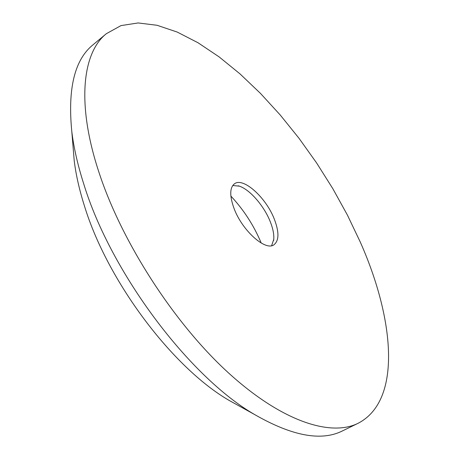 <?xml version="1.0" encoding="UTF-8"?>
<svg xmlns="http://www.w3.org/2000/svg" width="459" height="459" viewBox="0 0 459 459"><rect width="100%" height="100%" fill="white"/><g stroke="black" fill="none" stroke-linecap="round" stroke-linejoin="round"><path stroke-width="0.69" d="M261.228 243.052C253.913 225.581 243.792 209.918 230.871 196.068M271.625 245.685L273.771 239.323C274.126 234.354 272.95 228.467 270.248 221.668C264.126 206.057 250.075 189.745 239.426 186.165L232.742 185.505M73.033 146.398L74.209 160.621C75.913 174.621 79.287 189.619 84.341 205.615C107.245 281.074 172.578 367.728 229.173 400.443L241.652 407.357M106.35 33.696L93.183 44.655C74.697 59.469 67.571 88.421 71.799 131.521C73.773 147.683 77.755 165.16 83.745 183.944C110.803 272.692 189.441 377.069 254.711 414.597C292.268 436.159 321.593 441.558 342.689 430.794L358.095 423.29C402.532 400.386 394.063 317.961 360.2 241.887L347.417 215.082L332.821 188.666L316.618 162.974L299.027 138.314L280.248 115.02L260.505 93.429L240.034 73.916L219.104 56.882L198.041 42.767L177.214 32.061L157.064 25.279L138.125 22.95L120.992 25.601L106.35 33.696C82.637 52.464 76.062 103.275 99.046 172.584C121.692 241.91 173.732 322.677 227.647 372.123C281.683 421.689 330.784 436.945 358.095 423.29M274.298 219.092C266.082 197.64 243.402 176.99 234.526 183.755C229.678 187.611 229.511 195.827 234.033 208.409C242.134 230.561 265.526 251.4 273.954 244.779C279.135 240.614 279.25 232.053 274.298 219.092M239.426 186.165L238.215 185.786M229.173 400.443L254.711 414.597M74.209 160.621L71.799 131.521M273.771 239.323L273.621 240.579"/></g></svg>
